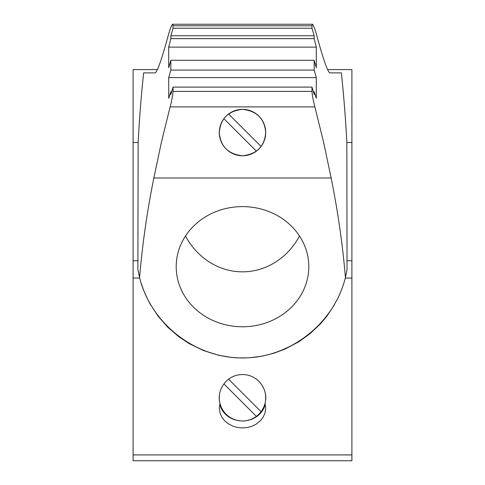 <?xml version="1.0" encoding="UTF-8"?>
<svg xmlns="http://www.w3.org/2000/svg" width="485" height="485" viewBox="0 0 485 485"><rect width="100%" height="100%" fill="white"/><g stroke="black" fill="none" stroke-linecap="round" stroke-linejoin="round"><path stroke-width="0.73" d="M265.034 403.308C268.763 390.752 258.784 374.547 242.482 374.559C226.192 374.578 216.243 390.764 219.966 403.308L219.293 408.085L220.02 413.044L221.742 416.991L224.391 420.531L227.853 423.514L232.897 426.182L237.589 427.509L242.5 427.952L247.429 427.503L252.127 426.176L256.389 424.017L260.621 420.519L263.27 416.967L264.98 413.038L265.707 408.085L265.034 403.308A23.207 23.207 0 0 1 261.069 411.68L228.587 379.191A23.207 23.207 0 0 1 233.079 376.554M327.484 69.567L351.898 69.567L351.898 460.75L133.102 460.75L133.102 142.499L138.146 142.499A1170.493 1060.828 90 0 1 143.645 72.883L155.206 72.883C157.479 71.562 161.905 58.8 168.483 34.605A1060.828 961.434 180 0 1 168.701 33.823L170.49 28.148L172.133 24.614L172.612 24.25L172.945 24.711L173.03 28.257A1060.828 961.434 180 0 0 170.829 35.769L314.171 35.769A1060.828 961.434 0 0 0 311.97 28.257L312.055 24.711L312.388 24.25L312.867 24.614L314.51 28.148L316.299 33.823A1060.828 961.434 0 0 1 316.517 34.605C323.095 58.8 327.52 71.562 329.794 72.883L341.355 72.883A1170.493 1060.828 90 0 1 346.854 142.499L347.024 269.909M334.608 304.495L326.793 316.281L320.603 323.665L310.06 333.668L298.966 341.689L285.095 349.048L273.989 353.195L262.397 356.093L250.502 357.675M246.501 357.906L238.474 357.906L230.484 357.299L218.668 355.275L203.524 350.564L189.344 343.713L178.741 336.693L167.719 327.157L158.171 316.281L149.689 303.307M149.125 302.27L144.094 291.564L140.947 282.616M219.754 404.114A23.207 21.031 180 0 0 242.5 420.968A23.207 21.031 180 0 0 265.246 404.114M171.66 91.75L170.829 91.75L168.701 98.267L168.701 77.6A1060.828 961.434 180 0 1 170.829 70.089L170.829 60.285A1060.828 961.434 180 0 0 168.701 67.797L168.701 47.13L316.299 47.13L314.171 38.624L170.829 38.624L170.829 35.769M168.701 47.13L170.829 38.624M138.146 142.499L137.873 269.533L139.565 277.602A1060.828 961.434 180 0 1 153.854 177.989L331.146 177.989L323.647 142.493L314.874 106.894C313.11 100.092 312.14 94.921 311.97 91.392L311.97 87.1A1060.828 961.434 0 0 1 314.171 94.611L314.171 91.75L316.299 98.267L316.299 77.6L168.701 77.6M314.171 91.75L313.34 91.75M153.854 177.989L161.353 142.493L170.126 106.894C171.89 100.092 172.86 94.921 173.03 91.392L173.03 87.1L311.97 87.1M173.03 87.1A1060.828 961.434 180 0 0 170.829 94.611L170.829 91.75M155.206 72.883L143.645 72.883M225.452 382.016A23.207 23.207 0 0 1 225.828 381.622M219.966 403.308A23.207 23.207 0 0 0 261.069 411.68M228.587 113.987A23.207 23.207 0 0 0 223.9 118.679L256.377 151.156A23.207 23.207 0 0 0 242.5 109.349A23.207 23.207 0 0 0 228.587 113.987L261.069 146.47M219.293 132.557C220.451 146.44 228.192 154.175 242.524 155.764C256.832 154.151 264.555 146.422 265.707 132.557C264.537 118.673 256.801 110.938 242.494 109.349C228.192 110.944 220.457 118.679 219.293 132.557A23.207 23.207 0 0 1 219.875 127.403M219.469 400.58L219.438 400.367A23.207 23.207 0 0 1 219.396 399.913M173.03 28.257L311.97 28.257M347.114 269.369L345.429 277.499C334.086 323.616 290.024 358.075 242.536 357.978C195.049 358.124 150.956 323.707 139.565 277.602M351.898 142.499L346.854 142.499M341.355 72.883L329.794 72.883M314.171 38.624L314.171 35.769M170.829 70.089L314.171 70.089L314.171 60.285A1060.828 961.434 0 0 1 316.299 67.797L316.299 47.13M314.171 70.089A1060.828 961.434 0 0 1 316.299 77.6M331.146 177.989A1060.828 961.434 0 0 1 345.429 277.499M157.516 69.567L133.102 69.567L133.102 142.499M170.829 60.285L314.171 60.285M256.377 416.36L223.9 383.884M219.305 398.543A23.207 23.207 0 0 1 219.329 396.487M220.73 389.728A23.207 23.207 0 0 1 221.045 388.921M237.31 375.147A23.207 23.207 0 0 1 238.159 374.966M244.216 374.62A23.207 23.207 0 0 1 245.944 374.814M247.811 375.172A23.207 23.207 0 0 1 248.314 375.299M261.894 385.023A23.207 23.207 0 0 1 265.604 399.931M227.186 115.121A23.207 23.207 0 0 1 249.126 110.319M261.36 119.037A23.207 23.207 0 0 1 262.1 120.134M263.822 123.396A23.207 23.207 0 0 1 265.125 127.391M265.604 130.386A23.207 23.207 0 0 1 265.707 132.557M264.095 141.05A23.207 23.207 0 0 1 263.882 141.565M261.257 146.221A23.207 23.207 0 0 1 227.423 150.198M222.997 145.136A23.207 23.207 0 0 1 221.687 142.814M220.736 140.614A23.207 23.207 0 0 1 220.232 139.092M223.9 118.679A23.207 23.207 0 0 0 256.377 151.156M308.799 266.689A66.299 60.091 180 0 0 242.5 206.604A66.299 60.091 180 0 0 176.2 266.689A66.299 60.091 180 0 0 242.5 326.781A66.299 60.091 180 0 0 308.799 266.689M299.512 236.019A73.156 66.299 -90 0 1 185.488 236.019M351.898 454.912L133.102 454.912M351.898 278.044L345.29 278.044M139.674 278.044L133.102 278.044M311.97 91.392L173.03 91.392M314.874 106.894L170.126 106.894M351.898 260.748L346.854 260.748M311.97 25.802L173.03 25.802M138.146 260.748L133.102 260.748M312.388 24.25L172.612 24.25"/></g></svg>
